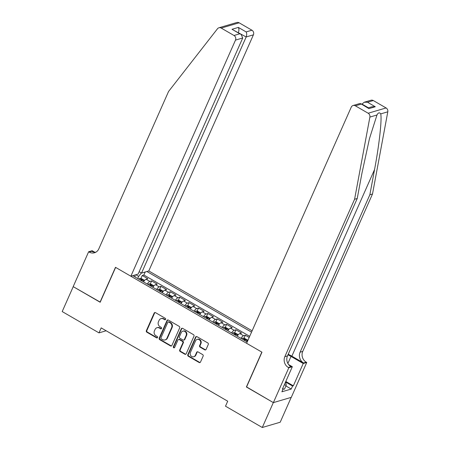 <?xml version="1.0" encoding="UTF-8"?>
<svg xmlns="http://www.w3.org/2000/svg" width="450" height="450" viewBox="0 0 450 450"><rect width="100%" height="100%" fill="white"/><g stroke="black" fill="none" stroke-linecap="round" stroke-linejoin="round"><path stroke-width="0.67" d="M165.628 319.371A0.787 0.703 -106.4 0 0 165.285 318.313L155.509 312.649A1.125 1.007 -106.4 0 0 154.159 313.093L146.357 330.694A1.125 1.007 -106.4 0 0 146.846 332.207L156.617 337.871A0.787 0.703 -106.4 0 0 157.567 337.556A0.787 0.703 -106.4 0 0 157.224 336.499L155.959 335.767A3.594 3.223 -106.4 0 1 154.401 330.936L155.053 329.468A3.594 3.223 -106.4 0 1 156.982 327.724A3.594 3.223 -106.4 0 1 159.384 328.044L160.65 328.776A0.787 0.703 -106.4 0 0 161.595 328.466A0.787 0.703 -106.4 0 0 161.257 327.409L159.992 326.672A3.594 3.223 -106.4 0 1 158.434 321.84L159.081 320.372A3.594 3.223 -106.4 0 1 161.01 318.634A3.594 3.223 -106.4 0 1 163.412 318.949L164.678 319.68A0.787 0.703 -106.4 0 0 165.628 319.371M204.75 349.847A1.125 1.007 -106.4 0 0 206.106 349.402L208.294 344.464A1.125 1.007 -106.4 0 0 207.81 342.951L196.954 336.662A1.125 1.007 -106.4 0 0 195.598 337.106L187.796 354.707A1.125 1.007 -106.4 0 0 188.286 356.22L199.142 362.509A1.125 1.007 -106.4 0 0 200.492 362.064L203.136 356.102A1.125 1.007 -106.4 0 0 202.652 354.589L198.006 351.894A1.125 1.007 -106.4 0 0 196.65 352.339L195.339 355.298A3.004 2.694 -106.4 0 1 193.731 356.754A3.004 2.694 -106.4 0 1 190.839 355.714A3.004 2.694 -106.4 0 1 190.417 352.446L195.553 340.858A3.004 2.694 -106.4 0 1 197.167 339.407A3.004 2.694 -106.4 0 1 200.053 340.447A3.004 2.694 -106.4 0 1 200.475 343.71L199.62 345.645A1.125 1.007 -106.4 0 0 200.109 347.152L204.75 349.847L205.234 349.701A1.125 1.007 -106.4 0 0 205.734 349.841M246.583 386.921L273.324 402.593L262.282 427.5L280.204 422.224L291.223 397.361M246.381 386.983L261.832 352.114L115.633 267.401L100.181 302.265L73.237 286.656L62.196 311.563L98.983 332.876L106.144 330.767M262.282 427.5L225.501 406.187L227.706 401.203L101.188 327.892L98.983 332.876M179.685 327.887A1.125 1.007 -106.4 0 0 179.196 326.374L168.345 320.085A1.125 1.007 -106.4 0 0 166.989 320.529L159.188 338.13A1.125 1.007 -106.4 0 0 159.677 339.643L170.533 345.932A1.125 1.007 -106.4 0 0 171.883 345.488L179.685 327.887M182.649 328.371L193.5 334.665A1.125 1.007 -106.4 0 1 193.989 336.173L186.188 353.773A1.125 1.007 -106.4 0 1 184.838 354.223L180.191 351.529A1.125 1.007 -106.4 0 1 179.702 350.016L182.869 342.877A1.125 1.007 -106.4 0 0 182.379 341.37L179.297 339.581A1.125 1.007 -106.4 0 0 177.947 340.026L174.651 347.462A0.787 0.703 -106.4 0 1 173.362 346.714L181.294 328.821A1.125 1.007 -106.4 0 1 182.649 328.371M249.188 337.449L245.334 335.216L243.968 338.299M240.924 338.349A4.573 1.468 -59.9 0 1 243.562 335.739L239.816 333.568L241.583 333.045L235.958 329.788L234.596 332.871M231.553 332.916A4.573 1.468 -59.9 0 1 234.191 330.311L230.445 328.134L232.211 327.617L226.586 324.36L225.225 327.442M222.182 327.488A4.573 1.468 -59.9 0 1 224.82 324.877L221.074 322.706L222.84 322.183L217.215 318.926L215.848 322.009M212.805 322.054A4.573 1.468 -59.9 0 1 215.449 319.449L211.703 317.278L213.469 316.755L207.844 313.498L206.477 316.581M203.434 316.626A4.573 1.468 -59.9 0 1 206.078 314.016L202.326 311.844L204.097 311.327L198.472 308.064L197.106 311.147M194.062 311.197A4.573 1.468 -59.9 0 1 196.706 308.588L192.954 306.416L194.726 305.893L189.101 302.636L187.734 305.719M184.691 305.764A4.573 1.468 -59.9 0 1 187.335 303.154L183.583 300.983L185.355 300.465L179.73 297.208L178.363 300.291M175.32 300.336A4.573 1.468 -59.9 0 1 177.964 297.726L174.212 295.554L175.978 295.031L170.359 291.774L168.992 294.857M165.949 294.902A4.573 1.468 -59.9 0 1 168.593 292.298L164.841 290.126L166.607 289.603L160.987 286.346L159.621 289.429M156.578 289.474A4.573 1.468 -59.9 0 1 159.216 286.864L155.469 284.692L157.236 284.175L151.616 280.912L149.844 281.436A4.573 1.468 120.1 0 0 147.206 284.046M150.249 283.995L151.616 280.912M252.124 330.823L148.781 270.945L253.412 34.83L246.167 36.968L238.033 32.563M251.539 332.139L146.891 271.502M132.75 275.664L247.185 341.972M249.688 336.324L143.865 275.006L142.245 275.484L147.864 278.741L146.098 279.264A4.573 1.468 120.1 0 0 143.454 281.869M159.216 286.864L160.987 286.346M168.593 292.298L170.359 291.774M177.964 297.726L179.73 297.208M187.335 303.154L189.101 302.636M196.706 308.588L198.472 308.064M206.078 314.016L207.844 313.498M215.449 319.449L217.215 318.926M224.82 324.877L226.586 324.36M234.191 330.311L235.958 329.788M243.562 335.739L245.334 335.216M141.384 272.987L138.628 276.379L137.678 278.522M138.628 276.379L135.832 274.759M140.878 278.567L142.245 275.484M143.865 275.006L145.198 271.997M135.118 277.043L135.017 275.001M155.469 284.692A4.573 1.468 120.1 0 0 152.831 287.303M164.841 290.126A4.573 1.468 120.1 0 0 162.203 292.731M174.212 295.554A4.573 1.468 120.1 0 0 171.574 298.164M183.583 300.983A4.573 1.468 120.1 0 0 180.945 303.593M192.954 306.416A4.573 1.468 120.1 0 0 190.316 309.021M202.326 311.844A4.573 1.468 120.1 0 0 199.688 314.454M211.703 317.278A4.573 1.468 120.1 0 0 209.059 319.882M221.074 322.706A4.573 1.468 120.1 0 0 218.43 325.316M230.445 328.134A4.573 1.468 120.1 0 0 227.801 330.744M239.816 333.568A4.573 1.468 120.1 0 0 237.172 336.173M248.248 339.576A4.573 1.468 120.1 0 0 246.544 341.606M165.431 319.629A0.787 0.703 -106.4 0 1 165.161 319.539L163.896 318.808A3.594 3.223 -106.4 0 0 161.494 318.488L161.01 318.634M156.982 327.724L157.466 327.583A3.594 3.223 -106.4 0 1 159.868 327.898L161.134 328.635A0.787 0.703 -106.4 0 0 161.398 328.725M155.014 312.514A1.125 1.007 -106.4 0 0 154.643 312.952L146.841 330.553A1.125 1.007 -106.4 0 0 147.33 332.066L157.101 337.725A0.787 0.703 -106.4 0 0 157.371 337.815M167.844 319.95A1.125 1.007 -106.4 0 0 167.473 320.389L159.677 337.989A1.125 1.007 -106.4 0 0 160.161 339.497L171.017 345.791A1.125 1.007 -106.4 0 0 171.512 345.926M168.75 322.043A0.787 0.703 -106.4 0 0 167.799 322.352L160.954 337.804A0.787 0.703 -106.4 0 0 161.297 338.861L162.63 339.632A3.594 3.223 -106.4 0 0 165.032 339.947A3.594 3.223 -106.4 0 0 166.961 338.209L171.641 327.645A3.594 3.223 -106.4 0 0 170.083 322.813L168.75 322.043L169.234 321.896A0.787 0.703 -106.4 0 0 168.705 321.829L168.221 321.969M165.032 339.947L165.516 339.806A3.594 3.223 -106.4 0 0 167.445 338.068L166.961 338.209M169.234 321.896L170.567 322.673A3.594 3.223 -106.4 0 1 172.125 327.504L167.445 338.068M178.549 339.486L179.032 339.339A1.125 1.007 -106.4 0 1 179.781 339.441L182.863 341.224A1.125 1.007 -106.4 0 1 183.352 342.737L180.186 349.875A1.125 1.007 -106.4 0 0 180.675 351.388L185.321 354.077A1.125 1.007 -106.4 0 0 185.816 354.212M182.149 328.236A1.125 1.007 -106.4 0 0 181.778 328.674L173.846 346.573A0.787 0.703 -106.4 0 0 174.459 347.721M186.148 335.469A3.004 2.694 -106.4 0 0 185.726 332.207A3.004 2.694 -106.4 0 0 182.841 331.166A3.004 2.694 -106.4 0 0 181.226 332.618L179.421 336.701A1.125 1.007 -106.4 0 0 179.904 338.214L182.987 339.998A1.125 1.007 -106.4 0 0 184.343 339.553L186.148 335.469L186.632 335.329A3.004 2.694 -106.4 0 0 186.21 332.066A3.004 2.694 -106.4 0 0 183.324 331.026L182.841 331.166M183.741 340.099L184.224 339.958A1.125 1.007 -106.4 0 0 184.826 339.412L184.343 339.553M186.632 335.329L184.826 339.412M197.167 339.407L197.651 339.261A3.004 2.694 -106.4 0 1 200.537 340.307A3.004 2.694 -106.4 0 1 200.959 343.569L200.104 345.499A1.125 1.007 -106.4 0 0 200.593 347.012L205.234 349.701M193.731 356.754L194.214 356.614A3.004 2.694 -106.4 0 0 195.823 355.157L195.339 355.298M197.505 351.759A1.125 1.007 -106.4 0 0 197.134 352.198L195.823 355.157M196.453 336.527A1.125 1.007 -106.4 0 0 196.082 336.966L188.286 354.566A1.125 1.007 -106.4 0 0 188.769 356.079L199.626 362.368A1.125 1.007 -106.4 0 0 200.121 362.503M144.326 280.693L144.343 280.282L141.531 278.657L139.624 278.398A3.032 0.973 120.1 0 0 138.684 279.107M143.724 281.475A3.032 0.973 120.1 0 0 143.37 281.818M141.587 280.789A3.032 0.973 -59.9 0 1 142.11 280.311L140.985 279.658A3.032 0.973 120.1 0 0 140.462 280.136M285.767 381.538L286.222 385.211L284.456 389.194L283.14 388.974M286.222 385.211L284.282 384.885M139.162 271.699L141.536 273.077L246.167 36.968C246.881 35.032 246.87 33.351 246.133 31.922L251.921 30.212L239.13 22.804L221.209 28.08A3.431 3.077 -106.4 0 0 218.914 27.776A3.431 3.077 -106.4 0 0 217.474 28.772L168.559 91.479L98.809 248.884A8.004 7.183 73.6 0 1 94.506 252.765A8.004 7.183 73.6 0 1 89.156 252.056L88.639 251.758L73.187 286.627L100.243 302.124M141.536 273.077L148.781 270.945M100.041 302.186L115.492 267.317L130.86 276.221L235.491 40.112A3.431 3.077 -106.4 0 0 234.006 35.494L221.209 28.08M88.639 251.758L92.149 250.723L94.731 252.219M130.86 276.221L138.099 274.089L242.73 37.98L235.491 40.112M218.914 27.776L236.835 22.5A3.431 3.077 73.6 0 1 239.13 22.804M251.921 30.212A3.431 3.077 73.6 0 1 253.412 34.83M95.794 252.231A8.004 7.183 73.6 0 1 91.806 251.274L89.156 252.056M238.281 32.704L238.393 32.456C239.102 30.527 239.091 28.845 238.354 27.411L246.133 31.922M234.006 35.494L239.788 33.789L241.088 34.329L242.73 37.98M239.788 33.789L232.014 29.284L241.088 34.329M373.286 100.536L367.498 102.246L364.207 102.234L370.991 100.237A3.431 3.077 73.6 0 1 373.286 100.536L386.077 107.949A3.431 3.077 73.6 0 1 387.804 111.808L372.51 193.989L369.855 194.771L300.105 352.181A8.004 7.183 -106.4 0 0 303.576 362.953L291.859 356.169A14.895 4.517 23.9 0 0 288.208 354.268M369.855 194.771L374.546 169.571C379.159 145.446 382.072 119.154 380.717 113.895C379.479 112.207 378.231 112.573 376.971 114.998L369.45 138.684L361.929 173.289L357.238 198.489L287.488 355.899A8.004 7.183 -106.4 0 0 290.959 366.671L288.304 367.453L288.821 367.751L273.369 402.621L246.521 387.062L261.973 352.192L246.6 343.288L351.231 107.179A3.431 3.077 -106.4 0 1 353.076 105.514A3.431 3.077 -106.4 0 1 355.365 105.817L368.162 113.231L386.077 107.949M372.51 193.989L302.754 351.399A8.004 7.183 -106.4 0 0 306.225 362.177L306.743 362.475L291.291 397.344L273.369 402.621M357.238 198.489L354.589 199.271L284.833 356.676A8.004 7.183 -106.4 0 0 288.304 367.453M376.971 114.998L369.883 117.084L354.589 199.271M285.801 381.454L293.338 385.824L292.567 386.049L285.84 382.157M282.684 388.496L283.219 388.806L281.891 391.793L291.24 389.042L292.567 386.049M283.219 388.806L282.442 389.036L292.331 366.716L288.821 367.751M306.743 362.475L303.227 363.51L290.998 356.423A12.864 3.904 23.9 0 0 287.961 354.836M293.338 385.824L303.227 363.51M361.8 104.276L364.207 102.234M288.562 364.534L292.331 366.716M369.883 117.084A3.431 3.077 -106.4 0 0 368.162 113.231M291.24 389.042L285.896 385.942M367.498 102.246L375.277 106.751L371.987 106.74L368.055 107.899M375.277 106.751L368.933 108.619L360.652 103.612L359.859 103.517L353.076 105.514M368.933 108.619L360.652 103.612M153.697 286.127L153.714 285.716L150.902 284.085L148.995 283.826A3.032 0.973 120.1 0 0 148.056 284.535M153.096 286.903A3.032 0.973 120.1 0 0 152.741 287.252M150.958 286.217A3.032 0.973 -59.9 0 1 151.481 285.739L150.362 285.092A3.032 0.973 120.1 0 0 149.833 285.564M163.069 291.555L163.086 291.144L160.273 289.513L158.366 289.26A3.032 0.973 120.1 0 0 157.427 289.963M162.467 292.337A3.032 0.973 120.1 0 0 162.112 292.68M160.329 291.651A3.032 0.973 -59.9 0 1 160.858 291.173L159.733 290.52A3.032 0.973 120.1 0 0 159.204 290.998M172.44 296.983L172.457 296.572L169.644 294.947L167.737 294.688A3.032 0.973 120.1 0 0 166.798 295.397M171.844 297.765A3.032 0.973 120.1 0 0 171.484 298.108M169.701 297.079A3.032 0.973 -59.9 0 1 170.229 296.601L169.104 295.948A3.032 0.973 120.1 0 0 168.576 296.426M181.811 302.417L181.828 302.006L179.016 300.375L177.109 300.116A3.032 0.973 120.1 0 0 176.169 300.825M181.215 303.199A3.032 0.973 120.1 0 0 180.855 303.542M179.072 302.507A3.032 0.973 -59.9 0 1 179.601 302.034L178.476 301.382A3.032 0.973 120.1 0 0 177.947 301.86M191.183 307.845L191.199 307.434L188.387 305.809L186.486 305.55A3.032 0.973 120.1 0 0 185.541 306.259M190.586 308.627A3.032 0.973 120.1 0 0 190.226 308.97M188.443 307.941A3.032 0.973 -59.9 0 1 188.972 307.463L187.847 306.81A3.032 0.973 120.1 0 0 187.324 307.288M200.559 313.279L200.571 312.868L197.758 311.237L195.857 310.978A3.032 0.973 120.1 0 0 194.912 311.687M199.958 314.055A3.032 0.973 120.1 0 0 199.597 314.404M197.82 313.369A3.032 0.973 -59.9 0 1 198.343 312.891L197.218 312.244A3.032 0.973 120.1 0 0 196.695 312.716M209.931 318.707L209.942 318.296L207.135 316.665L205.228 316.412A3.032 0.973 120.1 0 0 204.283 317.115M209.329 319.489A3.032 0.973 120.1 0 0 208.969 319.832M207.191 318.803A3.032 0.973 -59.9 0 1 207.714 318.324L206.589 317.672A3.032 0.973 120.1 0 0 206.066 318.15M219.302 324.135L219.313 323.724L216.506 322.099L214.599 321.84A3.032 0.973 120.1 0 0 213.654 322.549M218.7 324.917A3.032 0.973 120.1 0 0 218.34 325.26M216.562 324.231A3.032 0.973 -59.9 0 1 217.086 323.752L215.961 323.1A3.032 0.973 120.1 0 0 215.438 323.578M228.673 329.569L228.69 329.158L225.877 327.527L223.971 327.274A3.032 0.973 120.1 0 0 223.026 327.977M228.071 330.351A3.032 0.973 120.1 0 0 227.711 330.694M225.934 329.659A3.032 0.973 -59.9 0 1 226.457 329.186L225.332 328.534A3.032 0.973 120.1 0 0 224.809 329.012M238.044 334.997L238.061 334.586L235.249 332.961L233.342 332.702A3.032 0.973 120.1 0 0 232.397 333.411M237.442 335.779A3.032 0.973 120.1 0 0 237.088 336.122M235.305 335.093A3.032 0.973 -59.9 0 1 235.828 334.614L234.703 333.962A3.032 0.973 120.1 0 0 234.18 334.44M247.416 340.431L247.433 340.02L244.62 338.389L242.713 338.13A3.032 0.973 120.1 0 0 241.774 338.839M246.814 341.207A3.032 0.973 120.1 0 0 246.459 341.556M244.676 340.521A3.032 0.973 -59.9 0 1 245.199 340.043L244.074 339.396A3.032 0.973 120.1 0 0 243.551 339.868M149.844 281.436L146.098 279.264M163.896 318.808L163.412 318.949M161.134 328.635L160.65 328.776M159.868 327.898L159.384 328.044M157.101 337.725L156.617 337.871M147.33 332.066L146.846 332.207M146.841 330.553L146.357 330.694M154.643 312.952L154.159 313.093M165.161 319.539L164.678 319.68M171.017 345.791L170.533 345.932M160.161 339.497L159.677 339.643M159.677 337.989L159.188 338.13M167.473 320.389L166.989 320.529M172.125 327.504L171.641 327.645M170.567 322.673L170.083 322.813M185.321 354.077L184.838 354.223M180.675 351.388L180.191 351.529M180.186 349.875L179.702 350.016M183.352 342.737L182.869 342.877M182.863 341.224L182.379 341.37M179.781 339.441L179.297 339.581M173.846 346.573L173.362 346.714M181.778 328.674L181.294 328.821M200.593 347.012L200.109 347.152M200.104 345.499L199.62 345.645M200.959 343.569L200.475 343.71M197.134 352.198L196.65 352.339M199.626 362.368L199.142 362.509M188.769 356.079L188.286 356.22M188.286 354.566L187.796 354.707M196.082 336.966L195.598 337.106M144.101 280.969L139.674 278.404M140.709 280.282L140.985 279.658M232.014 29.284L238.354 27.411M374.546 169.571L291.859 356.169M287.488 355.899L284.833 356.676M300.105 352.181L302.754 351.399M361.153 104.113L355.365 105.817M387.804 111.808L380.717 113.895M303.576 362.953L306.225 362.177M287.876 363.465L290.998 356.423M368.409 107.797L361.912 104.029M153.472 286.403L149.046 283.832M150.086 285.711L150.362 285.092M162.844 291.831L158.417 289.266M159.458 291.139L159.733 290.52M172.215 297.259L167.788 294.694M168.829 296.572L169.104 295.948M181.586 302.692L177.159 300.127M178.2 302.001L178.476 301.382M190.963 308.121L186.531 305.556M187.571 307.434L187.847 306.81M200.334 313.554L195.902 310.984M196.942 312.863L197.218 312.244M209.706 318.983L205.273 316.418M206.314 318.291L206.589 317.672M219.077 324.411L214.644 321.846M215.685 323.724L215.961 323.1M228.448 329.844L224.016 327.279M225.056 329.152L225.332 328.534M237.819 335.272L233.387 332.707M234.428 334.586L234.703 333.962M247.191 340.706L242.764 338.136M243.799 340.014L244.074 339.396"/></g></svg>
